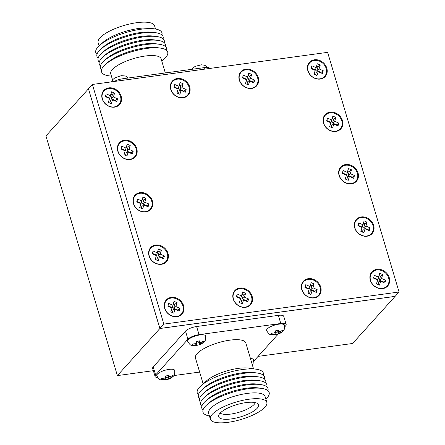 <?xml version="1.0" encoding="UTF-8"?>
<svg xmlns="http://www.w3.org/2000/svg" width="445" height="445" viewBox="0 0 445 445"><rect width="100%" height="100%" fill="white"/><g stroke="black" fill="none" stroke-linecap="round" stroke-linejoin="round"><path stroke-width="0.67" d="M136.754 148.597A10.58 8.983 42.1 0 0 124.411 140.242A10.58 8.983 42.1 0 0 117.814 151.178A10.58 8.983 42.1 0 0 130.162 159.532A10.58 8.983 42.1 0 0 136.754 148.597M136.109 148.875A10.079 8.561 42.1 0 0 124.35 140.915A10.079 8.561 42.1 0 0 118.07 151.339A10.079 8.561 42.1 0 0 129.829 159.293A10.079 8.561 42.1 0 0 136.109 148.875M189.687 86.853A10.58 8.983 42.1 0 0 177.344 78.498A10.58 8.983 42.1 0 0 170.752 89.439A10.58 8.983 42.1 0 0 183.095 97.794A10.58 8.983 42.1 0 0 189.687 86.853M189.042 87.131A10.079 8.561 42.1 0 0 177.282 79.171A10.079 8.561 42.1 0 0 171.002 89.595A10.079 8.561 42.1 0 0 182.762 97.555A10.079 8.561 42.1 0 0 189.042 87.131M323.476 123.104A10.58 8.983 42.1 0 0 335.819 131.459A10.58 8.983 42.1 0 0 342.411 120.517A10.58 8.983 42.1 0 0 330.068 112.162A10.58 8.983 42.1 0 0 323.476 123.104M323.726 123.259A10.079 8.561 42.1 0 0 335.486 131.219A10.079 8.561 42.1 0 0 341.766 120.795A10.079 8.561 42.1 0 0 330.006 112.841A10.079 8.561 42.1 0 0 323.726 123.259M339.09 175.486A10.58 8.983 42.1 0 0 351.433 183.841A10.58 8.983 42.1 0 0 358.03 172.899A10.58 8.983 42.1 0 0 345.682 164.55A10.58 8.983 42.1 0 0 339.09 175.486M339.346 175.642A10.079 8.561 42.1 0 0 351.105 183.601A10.079 8.561 42.1 0 0 357.385 173.183A10.079 8.561 42.1 0 0 345.626 165.223A10.079 8.561 42.1 0 0 339.346 175.642M354.709 227.873A10.58 8.983 42.1 0 0 367.053 236.223A10.58 8.983 42.1 0 0 373.644 225.287A10.58 8.983 42.1 0 0 361.301 216.932A10.58 8.983 42.1 0 0 354.709 227.873M354.96 228.029A10.079 8.561 42.1 0 0 366.719 235.984A10.079 8.561 42.1 0 0 372.999 225.565A10.079 8.561 42.1 0 0 361.24 217.605A10.079 8.561 42.1 0 0 354.96 228.029M152.368 200.979A10.58 8.983 42.1 0 0 140.025 192.624A10.58 8.983 42.1 0 0 133.433 203.565A10.58 8.983 42.1 0 0 145.776 211.92A10.58 8.983 42.1 0 0 152.368 200.979M151.723 201.257A10.079 8.561 42.1 0 0 139.964 193.302A10.079 8.561 42.1 0 0 133.684 203.721A10.079 8.561 42.1 0 0 145.443 211.681A10.079 8.561 42.1 0 0 151.723 201.257M167.988 253.361A10.58 8.983 42.1 0 0 155.639 245.006A10.58 8.983 42.1 0 0 149.047 255.947A10.58 8.983 42.1 0 0 161.39 264.302A10.58 8.983 42.1 0 0 167.988 253.361M167.342 253.644A10.079 8.561 42.1 0 0 155.578 245.685A10.079 8.561 42.1 0 0 149.297 256.103A10.079 8.561 42.1 0 0 161.057 264.063A10.079 8.561 42.1 0 0 167.342 253.644M301.771 289.612A10.58 8.983 42.1 0 0 314.114 297.966A10.58 8.983 42.1 0 0 320.706 287.031A10.58 8.983 42.1 0 0 308.363 278.676A10.58 8.983 42.1 0 0 301.771 289.612M302.022 289.773A10.079 8.561 42.1 0 0 313.781 297.727A10.079 8.561 42.1 0 0 320.061 287.309A10.079 8.561 42.1 0 0 308.302 279.349A10.079 8.561 42.1 0 0 302.022 289.773M233.219 298.973A10.58 8.983 42.1 0 0 245.562 307.328A10.58 8.983 42.1 0 0 252.154 296.387A10.58 8.983 42.1 0 0 239.811 288.032A10.58 8.983 42.1 0 0 233.219 298.973M233.469 299.129A10.079 8.561 42.1 0 0 245.228 307.089A10.079 8.561 42.1 0 0 251.508 296.665A10.079 8.561 42.1 0 0 239.749 288.71A10.079 8.561 42.1 0 0 233.469 299.129M258.245 77.491A10.58 8.983 42.1 0 0 245.896 69.142A10.58 8.983 42.1 0 0 239.304 80.078A10.58 8.983 42.1 0 0 251.648 88.433A10.58 8.983 42.1 0 0 258.245 77.491M257.599 77.775A10.079 8.561 42.1 0 0 245.84 69.815A10.079 8.561 42.1 0 0 239.56 80.234A10.079 8.561 42.1 0 0 251.319 88.193A10.079 8.561 42.1 0 0 257.599 77.775M121.135 96.209A10.58 8.983 42.1 0 0 108.791 87.86A10.58 8.983 42.1 0 0 102.2 98.796A10.58 8.983 42.1 0 0 114.543 107.15A10.58 8.983 42.1 0 0 121.135 96.209M120.489 96.493A10.079 8.561 42.1 0 0 108.73 88.533A10.079 8.561 42.1 0 0 102.45 98.951A10.079 8.561 42.1 0 0 114.209 106.911A10.079 8.561 42.1 0 0 120.489 96.493M164.667 308.329A10.58 8.983 42.1 0 0 177.01 316.684A10.58 8.983 42.1 0 0 183.601 305.748A10.58 8.983 42.1 0 0 171.258 297.394A10.58 8.983 42.1 0 0 164.667 308.329M164.917 308.491A10.079 8.561 42.1 0 0 176.676 316.445A10.079 8.561 42.1 0 0 182.956 306.026A10.079 8.561 42.1 0 0 171.197 298.067A10.079 8.561 42.1 0 0 164.917 308.491M389.264 277.669A10.58 8.983 42.1 0 0 376.915 269.314A10.58 8.983 42.1 0 0 370.323 280.255A10.58 8.983 42.1 0 0 382.667 288.61A10.58 8.983 42.1 0 0 389.264 277.669M388.613 277.947A10.079 8.561 42.1 0 0 376.854 269.993A10.079 8.561 42.1 0 0 370.574 280.411A10.079 8.561 42.1 0 0 382.333 288.371A10.079 8.561 42.1 0 0 388.613 277.947M307.857 70.722A10.58 8.983 42.1 0 0 320.205 79.076A10.58 8.983 42.1 0 0 326.797 68.135A10.58 8.983 42.1 0 0 314.454 59.78A10.58 8.983 42.1 0 0 307.857 70.722M308.112 70.877A10.079 8.561 42.1 0 0 319.872 78.837A10.079 8.561 42.1 0 0 326.152 68.413A10.079 8.561 42.1 0 0 314.393 60.453A10.079 8.561 42.1 0 0 308.112 70.877M258.072 356.389L352.601 343.484L395.082 296.409L159.866 328.521L88.472 88.867M88.422 88.872L45.941 135.948L117.38 375.597L159.866 328.521M117.38 375.597L153.353 370.685M399.059 292.003L395.121 296.364L159.905 328.477L88.46 88.828L92.399 84.467L163.843 324.116L399.059 292.003L327.62 52.354L92.399 84.467M159.905 328.477L163.843 324.116M316.056 67.601L311.873 65.777L311.011 68.558L315.199 70.382L314.003 74.254L317.007 75.567L318.203 71.689L322.391 73.514L323.248 70.733L319.065 68.908L320.261 65.037L317.257 63.724L315.449 70.004L311.266 68.18L311.873 65.777M374.334 275.31L373.477 278.092L377.666 279.916L376.464 283.793L379.474 285.1L380.67 281.223L384.853 283.048L385.715 280.267L381.526 278.442L382.722 274.571L379.719 273.258L378.523 277.135L374.334 275.31L373.6 278.142M172.866 305.214L168.677 303.39L167.815 306.166L172.004 307.99L170.808 311.867L173.811 313.174L175.007 309.303L179.196 311.127L180.053 308.346L175.87 306.522L177.066 302.645L174.062 301.337L172.26 307.617L168.071 305.793L168.677 303.39M106.21 93.85L105.354 96.632L109.537 98.456L108.341 102.333L111.345 103.641L112.546 99.769L116.729 101.593L117.591 98.812L113.403 96.988L114.599 93.111L111.595 91.803L110.399 95.675L106.21 93.85L105.471 96.687M243.32 75.133L242.458 77.914L246.647 79.738L245.451 83.615L248.455 84.923L249.651 81.051L253.839 82.876L254.696 80.094L250.507 78.27L251.709 74.393L248.699 73.086L247.503 76.957L243.32 75.133L242.581 77.97M241.418 295.853L237.23 294.028L236.373 296.809L240.556 298.634L239.36 302.511L242.364 303.818L243.56 299.941L247.748 301.766L248.61 298.984L244.422 297.16L245.618 293.288L242.614 291.976L240.812 298.256L236.623 296.431L237.23 294.028M309.97 286.497L305.782 284.666L304.925 287.448L309.108 289.272L307.912 293.149L310.916 294.457L312.117 290.585L316.3 292.409L317.163 289.628L312.974 287.804L314.17 283.927L311.166 282.62L309.364 288.9L305.175 287.075L305.782 284.666M152.201 253.784L156.39 255.608L155.194 259.485L158.197 260.792L159.393 256.921L163.582 258.745L164.439 255.964L160.25 254.139L161.446 250.262L158.442 248.955L157.246 252.827L153.058 251.002L152.201 253.784M136.721 201.852L140.909 203.677L139.708 207.554L142.717 208.861L143.913 204.989L148.096 206.814L148.958 204.033L144.77 202.208L145.966 198.331L142.962 197.024L141.766 200.895L137.577 199.071L136.721 201.852M358.72 222.928L357.863 225.71L362.046 227.534L360.851 231.406L363.854 232.718L365.05 228.841L369.239 230.666L370.095 227.885L365.912 226.06L367.108 222.189L364.105 220.876L362.909 224.753L358.72 222.928L357.98 225.76M343.106 170.541L342.244 173.322L346.433 175.146L345.237 179.023L348.24 180.331L349.436 176.459L353.625 178.284L354.481 175.502L350.293 173.678L351.494 169.801L348.485 168.494L347.289 172.365L343.106 170.541L342.366 173.378M327.487 118.159L326.63 120.94L330.813 122.764L329.617 126.641L332.621 127.949L333.822 124.072L338.005 125.896L338.868 123.12L334.679 121.296L335.875 117.419L332.871 116.112L331.675 119.983L327.487 118.159L326.747 120.99M174.763 84.494L173.906 87.276L178.095 89.1L176.893 92.972L179.902 94.284L181.098 90.407L185.281 92.232L186.143 89.451L181.955 87.626L183.151 83.755L180.147 82.442L178.951 86.319L174.763 84.494L174.028 87.326M120.968 149.019L125.156 150.844L123.96 154.715L126.964 156.028L128.16 152.151L132.349 153.976L133.205 151.194L129.017 149.37L130.218 145.493L127.209 144.186L126.013 148.063L121.83 146.238L120.968 149.019M177.705 310.476L177.839 310.048L173.65 308.224L174.846 304.352L173.455 303.74L172.26 307.617M173.455 303.74L174.062 301.337M174.846 304.352L177.066 302.645M173.65 308.224L175.87 306.522M177.839 310.048L180.053 308.346M172.321 312.529L173.255 309.514L175.007 309.303M172.004 307.99L170.93 311.917M168.071 305.793L167.937 306.221M367.748 230.015L367.882 229.587L363.693 227.762L364.889 223.891L363.498 223.279L362.302 227.156L358.114 225.331M362.302 227.156L362.909 224.753M363.498 223.279L364.105 220.876M364.889 223.891L367.108 222.189M363.693 227.762L365.912 226.06M367.882 229.587L370.095 227.885M362.364 232.067L363.298 229.053L365.05 228.841M362.046 227.534L360.973 231.461M352.134 177.633L352.268 177.205L348.079 175.38L349.275 171.503L347.879 170.897L346.683 174.774L342.5 172.949M346.683 174.774L347.289 172.365M347.879 170.897L348.485 168.494M349.275 171.503L351.494 169.801M348.079 175.38L350.293 173.678M352.268 177.205L354.481 175.502M346.75 179.685L347.678 176.671L349.436 176.459M346.433 175.146L345.353 179.074M336.515 125.251L336.648 124.823L332.459 122.998L333.661 119.121L332.265 118.515L331.069 122.386L326.88 120.562M331.069 122.386L331.675 119.983M332.265 118.515L332.871 116.112M333.661 119.121L335.875 117.419M332.459 122.998L334.679 121.296M336.648 124.823L338.868 123.12M331.136 127.298L332.065 124.288L333.822 124.072M330.813 122.764L329.739 126.692M162.091 258.094L162.219 257.666L158.036 255.842L159.232 251.965L157.836 251.358L156.64 255.235L152.451 253.411L152.323 253.839M152.451 253.411L153.058 251.002M156.64 255.235L157.246 252.827M157.836 251.358L158.442 248.955M159.232 251.965L161.446 250.262M158.036 255.842L160.25 254.139M162.219 257.666L164.439 255.964M156.707 260.141L157.636 257.132L159.393 256.921M156.39 255.608L155.311 259.535M146.611 206.163L146.739 205.735L142.556 203.91L143.752 200.033L142.356 199.427L141.16 203.304L136.971 201.479L136.843 201.908M136.971 201.479L137.577 199.071M141.16 203.304L141.766 200.895M142.356 199.427L142.962 197.024M143.752 200.033L145.966 198.331M142.556 203.91L144.77 202.208M146.739 205.735L148.958 204.033M141.226 208.215L142.155 205.201L143.913 204.989M140.909 203.677L139.83 207.604M130.858 153.325L130.991 152.896L126.803 151.072L127.999 147.2L126.603 146.589L125.407 150.466L121.224 148.641L121.09 149.069M121.224 148.641L121.83 146.238M125.407 150.466L126.013 148.063M126.603 146.589L127.209 144.186M127.999 147.2L130.218 145.493M126.803 151.072L129.017 149.37M130.991 152.896L133.205 151.194M125.473 155.377L126.402 152.362L128.16 152.151M125.156 150.844L124.077 154.771M314.81 291.759L314.943 291.33L310.76 289.506L311.956 285.634L310.56 285.022L309.364 288.9M310.56 285.022L311.166 282.62M311.956 285.634L314.17 283.927M310.76 289.506L312.974 287.804M314.943 291.33L317.163 289.628M309.431 293.811L310.36 290.796L312.117 290.585M309.108 289.272L308.035 293.199M305.175 287.075L305.042 287.503M246.257 301.12L246.391 300.692L242.202 298.868L243.404 294.991L242.008 294.384L240.812 298.256M242.008 294.384L242.614 291.976M243.404 294.991L245.618 293.288M242.202 298.868L244.422 297.16M246.391 300.692L248.61 298.984M240.873 303.167L241.807 300.158L243.56 299.941M240.556 298.634L239.482 302.561M236.623 296.431L236.49 296.859M115.238 100.943L115.372 100.514L111.189 98.69L112.385 94.813L110.989 94.207L109.793 98.084L105.604 96.259M109.793 98.084L110.399 95.675M110.989 94.207L111.595 91.803M112.385 94.813L114.599 93.111M111.189 98.69L113.403 96.988M115.372 100.514L117.591 98.812M109.859 102.995L110.788 99.98L112.546 99.769M109.537 98.456L108.463 102.383M252.348 82.225L252.482 81.797L248.293 79.972L249.489 76.095L248.093 75.489L246.897 79.366L242.714 77.541M246.897 79.366L247.503 76.957M248.093 75.489L248.699 73.086M249.489 76.095L251.709 74.393M248.293 79.972L250.507 78.27M252.482 81.797L254.696 80.094M246.964 84.277L247.893 81.263L249.651 81.051M246.647 79.738L245.568 83.666M183.796 91.581L183.924 91.153L179.741 89.328L180.937 85.457L179.541 84.85L178.345 88.722L174.156 86.897M178.345 88.722L178.951 86.319M179.541 84.85L180.147 82.442M180.937 85.457L183.151 83.755M179.741 89.328L181.955 87.626M183.924 91.153L186.143 89.451M178.412 93.634L179.341 90.619L181.098 90.407M178.095 89.1L177.015 93.027M383.368 282.403L383.495 281.974L379.312 280.15L380.508 276.273L379.112 275.666L377.916 279.538L373.728 277.713M377.916 279.538L378.523 277.135M379.112 275.666L379.719 273.258M380.508 276.273L382.722 274.571M379.312 280.15L381.526 278.442M383.495 281.974L385.715 280.267M377.983 284.45L378.912 281.44L380.67 281.223M377.666 279.916L376.587 283.843M320.901 72.863L321.034 72.435L316.846 70.61L318.041 66.739L316.651 66.133L315.449 70.004M316.651 66.133L317.257 63.724M318.041 66.739L320.261 65.037M316.846 70.61L319.065 68.908M321.034 72.435L323.248 70.733M315.516 74.916L316.445 71.901L318.203 71.689M315.199 70.382L314.12 74.309M311.266 68.18L311.133 68.608M165.379 46.502A34.521 10.613 163.4 0 0 158.136 40.417A34.521 10.613 163.4 0 0 103.134 56.81A34.521 10.613 163.4 0 0 101.421 58.484A34.521 10.613 163.4 0 0 100.409 65.871M166.525 50.346A34.521 10.613 163.4 0 0 159.282 44.255A34.521 10.613 163.4 0 0 104.28 60.654A34.521 10.613 163.4 0 0 102.567 62.328A34.521 10.613 163.4 0 0 101.555 69.715M161.802 61.165L163.799 59.407A34.521 10.613 163.4 0 0 165.507 57.733A34.521 10.613 163.4 0 0 160.428 48.099A34.521 10.613 163.4 0 0 105.426 64.497A34.521 10.613 163.4 0 0 103.713 66.171A34.521 10.613 163.4 0 0 108.797 75.806L111.428 76.178M165.312 72.941L161.101 58.812A26.283 8.082 163.4 0 0 139.502 57.049A26.283 8.082 163.4 0 0 112.39 69.531A26.283 8.082 163.4 0 0 110.727 73.831L112.557 79.955M155.528 29.02L154.576 25.816A29.453 9.056 163.4 0 0 130.368 23.841A29.453 9.056 163.4 0 0 99.986 37.831A29.453 9.056 163.4 0 0 98.123 42.648L99.074 45.846M161.941 34.977A34.521 10.613 163.4 0 0 154.699 28.886A34.521 10.613 163.4 0 0 99.697 45.284A34.521 10.613 163.4 0 0 97.983 46.953A34.521 10.613 163.4 0 0 96.971 54.346M163.087 38.815A34.521 10.613 163.4 0 0 155.845 32.73A34.521 10.613 163.4 0 0 100.843 49.128A34.521 10.613 163.4 0 0 99.129 50.797A34.521 10.613 163.4 0 0 98.117 58.189M164.233 42.659A34.521 10.613 163.4 0 0 156.99 36.573A34.521 10.613 163.4 0 0 101.988 52.966A34.521 10.613 163.4 0 0 100.275 54.64A34.521 10.613 163.4 0 0 99.263 62.027M114.181 81.491A8.911 2.737 -16.6 0 1 122.759 78.754L204.489 67.596L204.934 69.103M209.834 68.43A8.911 2.737 163.4 0 0 204.489 67.596M158.136 40.417L154.854 39.95A30.894 9.501 163.4 0 0 105.626 54.624L103.134 56.81M156.99 36.573L153.709 36.106A30.894 9.501 163.4 0 0 104.48 50.78L101.988 52.966M155.845 32.73L152.563 32.263A30.894 9.501 163.4 0 0 103.335 46.936L100.843 49.128M154.699 28.886L150.11 28.23A29.453 9.056 163.4 0 0 103.179 42.225L99.697 45.284M160.428 48.099L157.146 47.632A30.894 9.501 163.4 0 0 107.918 62.311L105.426 64.497M159.282 44.255L156 43.788A30.894 9.501 163.4 0 0 106.772 58.467L104.28 60.654M195.177 66.344L201.463 64.798L204.366 65.193L205.824 65.882L207.504 67.456M191.317 69.392L195.177 66.35M111.584 81.847L112.991 79.427L114.938 77.836L121.207 75.678L125.457 75.967L128.405 77.981M278.459 333.961C279.594 333.739 281.129 332.788 283.059 331.108C284.238 330.468 284.717 328.488 284.5 325.167A9.356 2.876 163.4 0 0 276.812 324.539A9.356 2.876 163.4 0 0 267.167 328.983A9.356 2.876 163.4 0 0 266.572 330.513C268.307 333.422 269.648 334.774 270.593 334.562L275.049 334.829M280.2 332.682L282.575 331.525L282.72 330.357L278.82 331.903L278.831 329.995L275.444 330.858L275.427 332.765L271.216 333.277L271.077 334.44L275.283 333.928L274.96 334.801L278.353 333.945L278.676 333.071L280.2 332.682A3.788 1.163 163.4 0 1 278.615 333.594L278.353 333.945L277.747 331.92L277.919 330.529L278.375 330.413M199.549 344.736C200.678 344.513 202.214 343.562 204.149 341.882C205.329 341.237 205.807 339.257 205.59 335.942A9.356 2.876 163.4 0 0 197.903 335.313A9.356 2.876 163.4 0 0 188.252 339.757A9.356 2.876 163.4 0 0 187.662 341.287C189.392 344.196 190.738 345.548 191.684 345.337L196.134 345.598M201.29 343.457L203.665 342.294L203.804 341.131L199.905 342.678L199.922 340.77L196.529 341.627L196.512 343.54L192.307 344.052L192.162 345.214L196.373 344.703L196.045 345.576L199.438 344.714L199.766 343.84L201.29 343.457A3.788 1.163 163.4 0 1 199.699 344.363L199.438 344.714L198.837 342.695L199.004 341.304L199.46 341.187M168.638 379.173C169.773 378.956 171.303 378.005 173.239 376.32C174.418 375.68 174.896 373.7 174.679 370.385A9.356 2.876 163.4 0 0 166.992 369.756A9.356 2.876 163.4 0 0 157.341 374.195A9.356 2.876 163.4 0 0 156.751 375.725C158.487 378.639 159.827 379.991 160.773 379.78L165.229 380.041M170.379 377.9L172.755 376.737L172.894 375.574L168.994 377.121L169.011 375.213L165.618 376.07L165.601 377.977L161.396 378.489L161.251 379.657L165.462 379.146L165.139 380.019L168.527 379.157L168.855 378.283L170.379 377.9A3.788 1.163 163.4 0 1 168.788 378.806L168.527 379.157L167.926 377.137L168.099 375.747L168.549 375.63M200.712 402.341A34.521 10.613 -16.6 0 1 201.73 394.954A34.521 10.613 -16.6 0 1 203.437 393.28A34.521 10.613 -16.6 0 1 258.445 376.882A34.521 10.613 -16.6 0 1 265.687 382.973M199.566 398.498A34.521 10.613 -16.6 0 1 200.584 391.111A34.521 10.613 -16.6 0 1 202.291 389.436A34.521 10.613 -16.6 0 1 257.299 373.038A34.521 10.613 -16.6 0 1 264.541 379.129M198.42 394.654A34.521 10.613 -16.6 0 1 199.438 387.267A34.521 10.613 -16.6 0 1 201.146 385.593A34.521 10.613 -16.6 0 1 256.153 369.194A34.521 10.613 -16.6 0 1 263.396 375.285M253.517 368.822L245.801 342.939A26.283 8.082 163.4 0 0 224.208 341.176A26.283 8.082 163.4 0 0 197.096 353.658A26.283 8.082 163.4 0 0 195.433 357.958L203.148 383.835M255.241 402.608A18.634 5.729 -16.6 0 1 254.084 404.494A18.634 5.729 -16.6 0 1 236.595 412.932A18.634 5.729 -16.6 0 1 220.203 413.055M219.958 413.31A20.826 6.402 -16.6 0 1 239.827 403.799A20.826 6.402 -16.6 0 1 257.994 403.904A20.826 6.402 -16.6 0 1 257.238 408.221A20.826 6.402 -16.6 0 1 234.153 418.445A20.826 6.402 -16.6 0 1 218.606 415.647A20.826 6.402 -16.6 0 1 219.958 413.31M264.959 407.169A29.453 9.056 -16.6 0 1 234.576 421.159A29.453 9.056 -16.6 0 1 210.374 419.184A29.453 9.056 -16.6 0 1 212.237 414.367A29.453 9.056 -16.6 0 1 242.62 400.372A29.453 9.056 -16.6 0 1 266.822 402.352A29.453 9.056 -16.6 0 1 264.959 407.169M210.374 419.184L208.638 413.366A29.453 9.056 -16.6 0 1 210.502 408.549A29.453 9.056 -16.6 0 1 240.884 394.559A29.453 9.056 -16.6 0 1 265.092 396.534L266.822 402.352M209.417 415.98A34.521 10.613 -16.6 0 1 205.167 406.48A34.521 10.613 -16.6 0 1 206.875 404.805A34.521 10.613 -16.6 0 1 261.877 388.413A34.521 10.613 -16.6 0 1 266.961 398.047A34.521 10.613 -16.6 0 1 265.871 399.154M203.003 410.023A34.521 10.613 -16.6 0 1 204.021 402.636A34.521 10.613 -16.6 0 1 205.729 400.967A34.521 10.613 -16.6 0 1 260.731 384.569A34.521 10.613 -16.6 0 1 267.973 390.654M201.858 406.185A34.521 10.613 -16.6 0 1 202.876 398.792A34.521 10.613 -16.6 0 1 204.583 397.124A34.521 10.613 -16.6 0 1 259.585 380.725A34.521 10.613 -16.6 0 1 266.828 386.811M253.633 361.312L278.32 333.956M284.75 326.83L285.595 325.89A8.911 2.737 163.4 0 0 286.163 324.438A8.911 2.737 163.4 0 0 280.773 323.493L199.043 334.651L196.623 326.524L278.353 315.366A8.911 2.737 163.4 0 1 283.738 316.312L286.163 324.438M157.663 377.56A8.911 2.737 163.4 0 1 155.071 376.459A8.911 2.737 163.4 0 1 155.633 375.007L187.923 339.229A8.911 2.737 -16.6 0 1 199.043 334.651M199.633 372.059L173.823 375.58M252.387 365.039L253.088 363.843L253.389 359.638A9.356 2.876 163.4 0 0 250.429 358.475M155.633 375.007L153.214 366.88L185.498 331.102A8.911 2.737 -16.6 0 1 196.623 326.524M153.214 366.88A8.911 2.737 163.4 0 0 152.652 368.338L155.071 376.459M204.583 397.124L207.075 394.932A30.894 9.501 -16.6 0 1 256.303 380.258L259.585 380.725M205.729 400.967L208.221 398.776A30.894 9.501 -16.6 0 1 257.449 384.102L260.731 384.569M206.875 404.805L209.367 402.619A30.894 9.501 -16.6 0 1 258.595 387.945L261.877 388.413M201.146 385.593L206.814 380.614A26.283 8.082 -16.6 0 1 248.688 368.132L256.153 369.194M202.291 389.436L204.783 387.245A30.894 9.501 -16.6 0 1 254.012 372.571L257.299 373.038M203.437 393.28L205.929 391.088A30.894 9.501 -16.6 0 1 255.157 376.414L258.445 376.882M172.493 375.869L172.755 376.737M168.099 375.747L168.855 378.283M165.635 377.716L167.926 377.137M165.151 378.094L165.462 379.146M168.483 375.408L168.994 377.121M203.404 341.426L203.665 342.294M199.004 341.304L199.766 343.84M196.545 343.279L198.837 342.695M196.061 343.651L196.373 344.703M199.393 340.965L199.905 342.678M282.319 330.652L282.575 331.525M277.919 330.529L278.676 333.071M275.461 332.504L277.747 331.92M274.971 332.882L275.283 333.928M278.309 330.19L278.82 331.903M122.759 78.754L123.209 80.256M273.758 334.317A3.788 1.163 163.4 0 0 275.221 334.451M194.849 345.092A3.788 1.163 163.4 0 0 196.306 345.225M163.938 379.529A3.788 1.163 163.4 0 0 165.395 379.668M275.488 332.243A3.788 1.163 163.4 0 0 273.903 333.155M196.579 343.017A3.788 1.163 163.4 0 0 194.988 343.924M165.668 377.455A3.788 1.163 163.4 0 0 164.077 378.367M280.773 323.493L278.353 315.366M187.923 339.229L185.498 331.102M280.344 331.519A3.788 1.163 163.4 0 0 278.882 331.38M201.429 342.288A3.788 1.163 163.4 0 0 199.972 342.155M170.518 376.731A3.788 1.163 163.4 0 0 169.061 376.598"/></g></svg>
